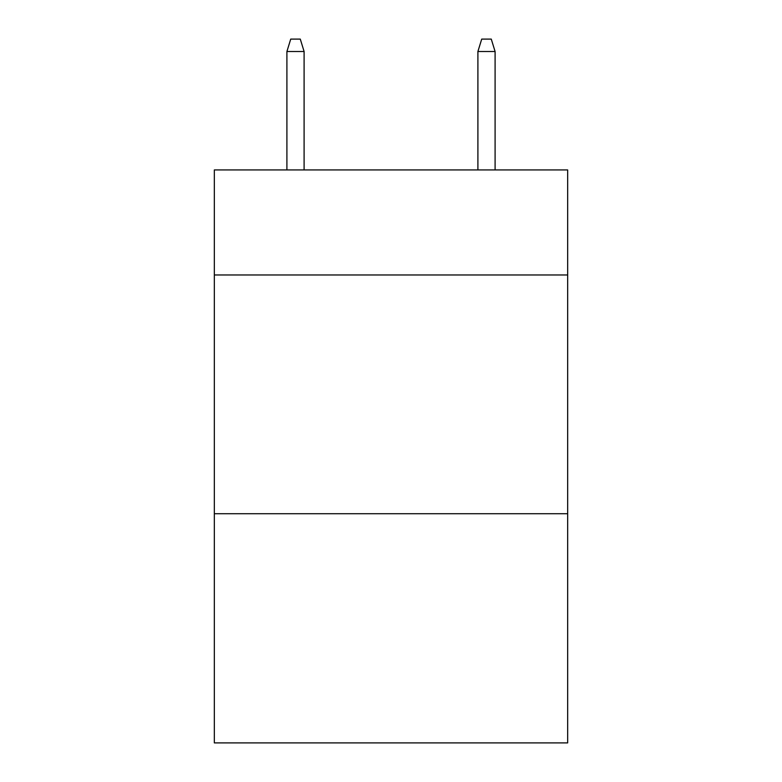<?xml version="1.0" encoding="UTF-8"?>
<svg xmlns="http://www.w3.org/2000/svg" width="782" height="782" viewBox="0 0 782 782"><rect width="100%" height="100%" fill="white"/><g stroke="black" fill="none" stroke-linecap="round" stroke-linejoin="round"><path stroke-width="1.17" d="M567.664 274.971L567.664 169.929L214.336 169.929L214.336 274.971L567.664 274.971L567.664 742.9L214.336 742.9L214.336 274.971M567.664 513.715L214.336 513.715M304.1 169.929L304.1 51.514L286.906 51.514L286.906 169.929M286.906 51.514L290.728 39.1L300.278 39.1L304.1 51.514M477.9 51.514L481.722 39.1L491.272 39.1L495.094 51.514L477.9 51.514L477.9 169.929M495.094 51.514L495.094 169.929"/></g></svg>

